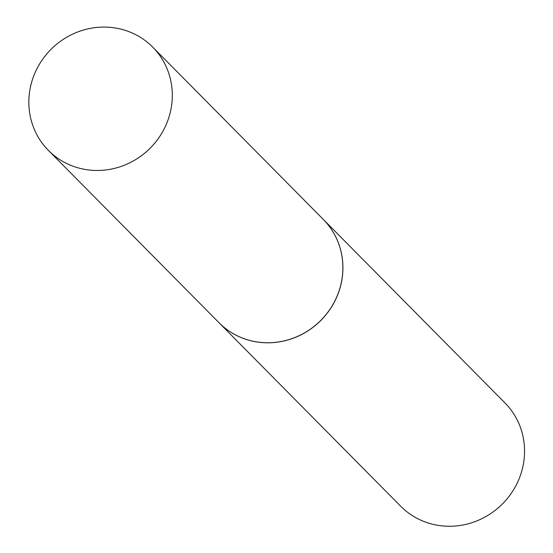<?xml version="1.0" encoding="UTF-8"?>
<svg xmlns="http://www.w3.org/2000/svg" width="553" height="553" viewBox="0 0 553 553"><rect width="100%" height="100%" fill="white"/><g stroke="black" fill="none" stroke-linecap="round" stroke-linejoin="round"><path stroke-width="0.83" d="M64.224 162.243A73.397 69.996 135.3 0 1 48.415 150.416A73.397 69.996 135.3 0 1 44.468 56.807A73.397 69.996 135.3 0 1 136.923 35.309A73.397 69.996 135.3 0 1 152.732 47.136A73.397 69.996 135.3 0 1 156.679 140.745A73.397 69.996 135.3 0 1 64.224 162.243M152.732 47.136L323.298 219.423A73.397 69.996 135.3 0 1 327.245 313.033A73.397 69.996 135.3 0 1 234.79 334.524A73.397 69.996 135.3 0 1 218.981 322.696L48.415 150.416M323.325 219.444A73.397 69.996 135.3 0 1 323.346 219.472L504.972 402.93A73.397 69.996 135.3 0 1 514.663 487.926A73.397 69.996 135.3 0 1 400.662 506.202L219.029 322.745A73.397 69.996 135.3 0 1 219.009 322.724M323.346 219.472A73.397 69.996 135.3 0 1 333.03 304.475A73.397 69.996 135.3 0 1 219.029 322.745"/></g></svg>
